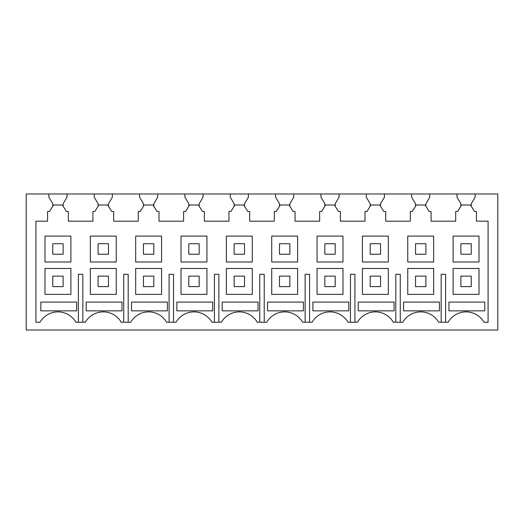 <?xml version="1.0" encoding="UTF-8"?>
<svg xmlns="http://www.w3.org/2000/svg" width="524" height="524" viewBox="0 0 524 524"><rect width="100%" height="100%" fill="white"/><g stroke="black" fill="none" stroke-linecap="round" stroke-linejoin="round"><path stroke-width="0.79" d="M63.122 206.214L63.122 203.698L67.013 197.221L67.013 193.978L26.2 193.978L26.2 330.022L497.8 330.022L497.8 193.978L456.987 193.978L456.987 197.221L460.878 203.698L460.878 206.214L457.635 211.473L455.69 211.473L455.69 221.187L431.075 221.187L431.075 211.473L429.13 211.473L425.141 204.995L416.279 204.995L412.29 211.473L410.344 211.473L410.344 221.187L385.729 221.187L385.729 211.473L383.784 211.473L379.795 204.995L370.933 204.995L366.944 211.473L364.999 211.473L364.999 221.187L340.384 221.187L340.384 211.473L338.439 211.473L334.45 204.995L325.587 204.995L321.598 211.473L319.653 211.473L319.653 221.187L295.038 221.187L295.038 211.473L293.093 211.473L289.104 204.995L280.242 204.995L276.253 211.473L274.307 211.473L274.307 221.187L249.693 221.187L249.693 211.473L247.747 211.473L243.758 204.995L234.896 204.995L230.907 211.473L228.962 211.473L228.962 221.187L204.347 221.187L204.347 211.473L202.402 211.473L198.413 204.995L189.55 204.995L185.562 211.473L183.616 211.473L183.616 221.187L159.001 221.187L159.001 211.473L157.056 211.473L153.067 204.995L144.205 204.995L140.216 211.473L138.27 211.473L138.27 221.187L113.656 221.187L113.656 211.473L111.71 211.473L107.721 204.995L98.859 204.995L94.87 211.473L92.925 211.473L92.925 221.187L68.31 221.187L68.31 211.473L66.365 211.473L62.376 204.995L53.514 204.995L49.518 211.473L47.579 211.473L47.579 221.187L35.92 221.187L35.92 322.247L39.988 322.247A20.731 20.731 0 0 1 75.895 322.247L85.333 322.247A20.731 20.731 0 0 1 121.24 322.247L130.679 322.247A20.731 20.731 0 0 1 166.586 322.247L176.031 322.247A20.731 20.731 0 0 1 211.932 322.247L221.377 322.247A20.731 20.731 0 0 1 257.277 322.247L266.723 322.247A20.731 20.731 0 0 1 302.623 322.247L312.068 322.247A20.731 20.731 0 0 1 347.969 322.247L357.414 322.247A20.731 20.731 0 0 1 393.321 322.247L402.76 322.247A20.731 20.731 0 0 1 438.667 322.247L448.105 322.247A20.731 20.731 0 0 1 484.012 322.247L488.08 322.247L488.08 221.187L476.421 221.187L476.421 211.473L474.482 211.473L470.486 204.995L461.624 204.995L460.878 206.214M67.013 193.978L94.222 193.978L94.222 197.221L98.106 203.698L98.106 206.214M108.468 206.214L108.468 203.698L112.359 197.221L112.359 193.978L94.222 193.978M112.359 193.978L139.567 193.978L139.567 197.221L143.452 203.698L143.452 206.214M153.82 206.214L153.82 203.698L157.704 197.221L157.704 193.978L139.567 193.978M157.704 193.978L184.913 193.978L184.913 197.221L188.797 203.698L188.797 206.214M199.166 206.214L199.166 203.698L203.05 197.221L203.05 193.978L184.913 193.978M203.05 193.978L230.259 193.978L230.259 197.221L234.143 203.698L234.143 206.214M244.512 206.214L244.512 203.698L248.396 197.221L248.396 193.978L230.259 193.978M248.396 193.978L275.604 193.978L275.604 197.221L279.488 203.698L279.488 206.214M289.857 206.214L289.857 203.698L293.741 197.221L293.741 193.978L275.604 193.978M293.741 193.978L320.95 193.978L320.95 197.221L324.834 203.698L324.834 206.214M335.203 206.214L335.203 203.698L339.087 197.221L339.087 193.978L320.95 193.978M339.087 193.978L366.296 193.978L366.296 197.221L370.18 203.698L370.18 206.214M380.548 206.214L380.548 203.698L384.433 197.221L384.433 193.978L366.296 193.978M384.433 193.978L411.641 193.978L411.641 197.221L415.532 203.698L415.532 206.214M425.894 206.214L425.894 203.698L429.778 197.221L429.778 193.978L411.641 193.978M429.778 193.978L456.987 193.978M70.897 268.478L44.985 268.478L44.985 294.39L70.897 294.39L70.897 268.478M48.876 193.978L48.876 197.221L52.76 203.698L52.76 206.214M471.24 206.214L471.24 203.698L475.124 197.221L475.124 193.978M479.015 236.088L453.103 236.088L453.103 262L479.015 262L479.015 236.088M433.669 236.088L407.757 236.088L407.757 262L433.669 262L433.669 236.088M388.323 236.088L362.411 236.088L362.411 262L388.323 262L388.323 236.088M342.978 236.088L317.066 236.088L317.066 262L342.978 262L342.978 236.088M297.632 236.088L271.72 236.088L271.72 262L297.632 262L297.632 236.088M252.28 236.088L226.368 236.088L226.368 262L252.28 262L252.28 236.088M206.934 236.088L181.022 236.088L181.022 262L206.934 262L206.934 236.088M161.589 236.088L135.677 236.088L135.677 262L161.589 262L161.589 236.088M116.243 236.088L90.331 236.088L90.331 262L116.243 262L116.243 236.088M70.897 236.088L44.985 236.088L44.985 262L70.897 262L70.897 236.088M479.015 268.478L453.103 268.478L453.103 294.39L479.015 294.39L479.015 268.478M433.669 268.478L407.757 268.478L407.757 294.39L433.669 294.39L433.669 268.478M388.323 268.478L362.411 268.478L362.411 294.39L388.323 294.39L388.323 268.478M342.978 268.478L317.066 268.478L317.066 294.39L342.978 294.39L342.978 268.478M297.632 268.478L271.72 268.478L271.72 294.39L297.632 294.39L297.632 268.478M252.28 268.478L226.368 268.478L226.368 294.39L252.28 294.39L252.28 268.478M206.934 268.478L181.022 268.478L181.022 294.39L206.934 294.39L206.934 268.478M161.589 268.478L135.677 268.478L135.677 294.39L161.589 294.39L161.589 268.478M116.243 268.478L90.331 268.478L90.331 294.39L116.243 294.39L116.243 268.478M78.384 322.247L78.384 274.307L82.844 274.307L82.844 322.247M123.736 322.247L123.736 274.307L128.19 274.307L128.19 322.247M169.082 322.247L169.082 274.307L173.536 274.307L173.536 322.247M214.427 322.247L214.427 274.307L218.881 274.307L218.881 322.247M259.773 322.247L259.773 274.307L264.227 274.307L264.227 322.247M305.119 322.247L305.119 274.307L309.573 274.307L309.573 322.247M350.464 322.247L350.464 274.307L354.918 274.307L354.918 322.247M395.81 322.247L395.81 274.307L400.264 274.307L400.264 322.247M441.156 322.247L441.156 274.307L445.616 274.307L445.616 322.247M222.209 310.863L222.209 302.086L258.063 302.086L258.063 310.863L222.209 310.863M212.718 310.863L212.718 302.086L176.863 302.086L176.863 310.863L212.718 310.863M358.246 310.863L358.246 302.086L394.1 302.086L394.1 310.863L358.246 310.863M348.755 310.863L348.755 302.086L312.9 302.086L312.9 310.863L348.755 310.863M303.409 310.863L303.409 302.086L267.554 302.086L267.554 310.863L303.409 310.863M439.446 310.863L403.591 310.863L403.591 302.086L439.446 302.086L439.446 310.863M131.517 310.863L131.517 302.086L167.372 302.086L167.372 310.863L131.517 310.863M86.172 310.863L86.172 302.086L122.027 302.086L122.027 310.863L86.172 310.863M484.792 310.863L448.944 310.863L448.944 302.086L484.792 302.086L484.792 310.863M40.826 302.086L76.681 302.086L76.681 310.863L40.826 310.863L40.826 302.086M52.76 276.122L52.76 286.615L63.122 286.615L63.122 276.122L52.76 276.122M52.76 254.225L63.122 254.225L63.122 243.732L52.76 243.732L52.76 254.225M98.106 276.122L98.106 286.615L108.468 286.615L108.468 276.122L98.106 276.122M98.106 254.225L108.468 254.225L108.468 243.732L98.106 243.732L98.106 254.225M143.452 276.122L143.452 286.615L153.814 286.615L153.814 276.122L143.452 276.122M143.452 254.225L153.814 254.225L153.814 243.732L143.452 243.732L143.452 254.225M188.797 276.122L188.797 286.615L199.166 286.615L199.166 276.122L188.797 276.122M188.797 254.225L199.166 254.225L199.166 243.732L188.797 243.732L188.797 254.225M234.143 276.122L234.143 286.615L244.512 286.615L244.512 276.122L234.143 276.122M234.143 254.225L244.512 254.225L244.512 243.732L234.143 243.732L234.143 254.225M279.488 276.122L279.488 286.615L289.857 286.615L289.857 276.122L279.488 276.122M279.488 254.225L289.857 254.225L289.857 243.732L279.488 243.732L279.488 254.225M324.834 276.122L324.834 286.615L335.203 286.615L335.203 276.122L324.834 276.122M324.834 254.225L335.203 254.225L335.203 243.732L324.834 243.732L324.834 254.225M370.186 276.122L370.186 286.615L380.548 286.615L380.548 276.122L370.186 276.122M370.186 254.225L380.548 254.225L380.548 243.732L370.186 243.732L370.186 254.225M415.532 276.122L415.532 286.615L425.894 286.615L425.894 276.122L415.532 276.122M415.532 254.225L425.894 254.225L425.894 243.732L415.532 243.732L415.532 254.225M460.878 276.122L460.878 286.615L471.24 286.615L471.24 276.122L460.878 276.122M460.878 254.225L471.24 254.225L471.24 243.732L460.878 243.732L460.878 254.225"/></g></svg>
